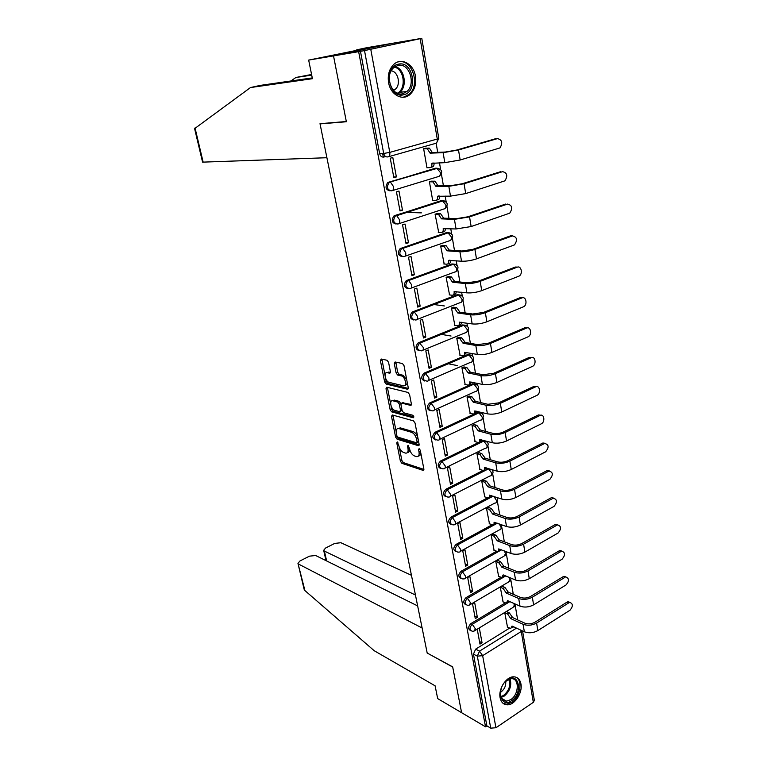 <?xml version="1.0" encoding="UTF-8"?>
<svg xmlns="http://www.w3.org/2000/svg" width="767" height="767" viewBox="0 0 767 767"><rect width="100%" height="100%" fill="white"/><g stroke="black" fill="none" stroke-linecap="round" stroke-linejoin="round"><path stroke-width="1.15" d="M397.316 441.917L396.76 442.885L400.403 461.226L401.889 463.326L423.087 470.382L423.863 468.992L420.249 450.171L419.127 448.647L418.561 449.644L419.031 452.089C419.463 455.31 418.629 456.816 416.529 456.605L414.506 455.972C412.147 454.898 410.527 452.626 409.636 449.155L408.102 445.243L407.517 446.221L407.986 448.637C408.428 451.821 407.622 453.316 405.58 453.115L403.615 452.492C401.314 451.447 399.722 449.203 398.83 445.771L397.316 441.917M500.113 697.759C501.148 702.447 503.641 704.806 507.61 704.835C514.945 704.873 522.749 692.582 520.946 683.972C519.921 679.121 517.332 676.743 513.181 676.82C505.942 676.983 498.253 689.226 500.113 697.759M388.591 82.615C390.518 94.964 402.838 101.426 410.192 94.293C414.746 89.797 416.491 83.776 415.455 76.23C413.681 63.814 401.016 56.95 393.49 64.687C389.137 69.251 387.508 75.233 388.591 82.615M388.572 362.35L387.086 360.269L381.189 359.014L380.403 360.595L384.65 381.995L386.146 384.066L407.392 389.214L408.245 387.661L404.027 365.677L402.502 363.558L395.12 361.986L394.296 363.587L396.117 372.925L397.632 375.034L401.362 375.888C405.436 376.731 407.325 386.98 403.193 385.743L389.166 382.388C385.245 381.592 383.299 371.544 387.287 372.676L389.588 373.193L390.393 371.631L388.572 362.35M385.59 378.304L386.194 381.343L387.68 383.414L386.146 384.066L387.699 383.423L408.284 388.39M417.651 605.911L315.649 555.509L309.465 556.161L299.983 560.955L297.96 563.371L304.93 590.58L374.181 650.704L435.1 685.813L437.679 698.603L461.609 712.696L452.674 666.878L427.19 653.033L320.05 123.89L346.358 121.742L333.52 55.895L358.649 51.657L485.53 726.8L486.892 725.879L490.736 728.142L477.323 656.14L479.519 651.135L516.479 628.125M427.334 653.11L452.703 667.041L461.609 712.696L485.53 726.8M392.292 414.957L391.496 416.404L395.609 437.104L397.095 439.194L418.303 445.675L419.108 444.237L415.033 423L413.48 420.853L392.292 414.957M390.173 409.779L385.993 388.735L386.779 387.22L408.025 392.445L409.578 394.593L411.361 403.873L410.508 405.388L401.764 403.106L400.94 404.602L402.119 410.642L403.653 412.761L412.742 415.235C413.979 416.366 414.151 417.21 413.24 417.785L391.669 411.86L390.173 409.779L391.697 409.108L391.055 405.887M385.628 156.535L383.903 157.024C381.765 157.35 380.346 156.219 379.636 153.611L383.682 153.458L364.517 50.584L421.783 38.35L392.205 43.336L333.52 55.895L392.205 43.336L366.358 47.784L356.722 49.845L356.818 50.401M517.667 619.899L515.213 605.518M513.296 594.3L510.851 580.044M508.847 568.28L506.421 554.138M504.322 541.818L501.925 527.811M499.71 514.916L497.342 501.043M495.031 487.544L492.682 473.824M490.266 459.701L487.946 446.135M487.246 442.032L487.122 441.303M485.425 431.37L483.133 417.967M482.424 413.835L482.203 412.531M480.497 402.55L478.234 389.32M477.515 385.159L477.199 383.251M475.473 373.213L473.249 360.164M472.53 355.965L472.098 353.453M470.372 343.348L468.167 330.5M467.448 326.263L466.911 323.108M465.166 312.946L463.009 300.309M462.271 296.024L461.619 292.217M459.874 281.997L457.755 269.581M457.007 265.238L456.24 260.751M454.486 250.473L452.396 238.288M451.648 233.887L450.756 228.71M448.992 218.365L446.95 206.419M446.183 201.961L445.176 196.064M443.393 185.662L441.399 173.975M440.622 169.44L439.491 162.796M437.698 152.336L436.135 143.199M358.649 51.657L364.517 50.584M486.892 725.879L473.44 654.136L475.636 649.15L509.614 628.096M522.567 630.963L534.369 700.376L533.333 702.342L495.942 727.758L490.736 728.142M477.371 617.33L474.639 602.431L472.51 603.677L475.272 618.595L477.371 617.33L474.811 616.112M502.395 586.333L500.314 587.311L503.094 601.903M472.606 591.415L469.826 576.257L467.678 577.484L470.478 592.651L472.606 591.415L470.037 590.254M497.898 560.504L495.789 561.454L498.627 576.295M467.765 565.058L464.927 549.642L462.76 550.84L465.607 566.267L467.765 565.058L465.185 563.966M493.325 534.244L491.196 535.165L494.082 550.265M462.827 538.252L459.951 522.576L457.755 523.746L460.651 539.431L462.827 538.252L460.248 537.236M488.675 507.533L486.527 508.444L489.461 523.794M457.813 510.985L454.889 495.041L452.664 496.182L455.608 512.145L457.813 510.985L455.224 510.036M483.948 480.382L481.772 481.264L484.763 496.872M452.712 483.248L449.73 467.026L447.487 468.138L450.478 484.37L452.712 483.248L450.114 482.376M479.145 452.76L476.94 453.613L479.989 469.5M447.525 455.023L444.486 438.523L442.214 439.596L445.263 456.125L447.525 455.023L444.918 454.227M474.255 424.659L472.021 425.493L475.128 441.648M442.243 426.308L439.155 409.511L436.845 410.546L439.951 427.372L442.243 426.308L439.625 425.589M469.27 396.079L467.026 396.884L470.19 413.327M436.864 397.076L433.719 379.972L431.39 380.988L434.553 398.102L436.864 397.076L434.247 396.443M464.208 366.99L461.935 367.767L465.166 384.497M431.39 367.326L428.187 349.915L425.829 350.883L429.05 368.313L431.39 367.326L428.763 366.77M459.059 337.384L456.758 338.132L460.056 355.169M425.819 337.029L422.559 319.302L420.172 320.232L423.451 337.988L425.819 337.029L423.183 336.56M453.815 307.26L451.485 307.979L454.85 325.313M420.153 306.177L416.826 288.124L414.401 289.025L417.747 307.097L420.153 306.177L417.507 305.803M448.474 276.58L446.116 277.27L449.567 294.921M414.372 274.768L410.987 256.379L408.533 257.233L411.937 275.65L414.372 274.768L411.716 274.481M443.038 245.354L440.651 246.006L444.189 263.982M408.485 242.765L405.043 224.031L402.55 224.846L406.021 243.599L408.485 242.765L405.829 242.583M437.497 213.552L435.081 214.175L438.724 232.468M421.361 212.871L408.638 212.459M402.493 210.158L398.974 191.069L396.462 191.846L399.99 210.954L402.493 210.158L399.828 210.081M431.859 181.156L429.415 181.75L432.693 200.523L433.163 200.379M396.376 176.937L392.8 157.484L390.25 158.213L393.845 177.695L396.376 176.937L393.711 176.966M426.116 148.165L423.643 148.712L426.979 167.848L427.526 167.685M390.077 190.849C385.782 189.9 384.938 187.206 387.556 182.757L435.368 168.232L438.839 168.424M396.108 224.041C391.908 222.957 391.17 220.273 393.912 215.987L440.977 200.724L444.524 200.983M402.023 256.609C397.929 255.401 397.306 252.727 400.153 248.594L446.471 232.622L450.104 232.957M407.843 288.584C403.845 287.242 403.327 284.586 406.28 280.597L451.878 263.953L455.579 264.347M413.557 319.954C409.664 318.506 409.242 315.86 412.301 312.016L457.18 294.72L460.938 295.17M419.175 350.768C415.378 349.206 415.062 346.579 418.216 342.868L462.396 324.94L466.202 325.448M424.707 381.017C421.006 379.358 420.776 376.741 424.026 373.155L467.515 354.632L471.36 355.188M430.143 410.728C426.538 408.974 426.404 406.376 429.731 402.915L472.549 383.816L476.432 384.411M435.493 439.913C432.022 438.178 431.926 435.608 435.196 432.214L477.496 412.493L481.408 413.125M440.757 468.589C437.42 466.873 437.353 464.342 440.565 460.996L482.357 440.68L486.288 441.351M445.934 496.757C442.722 495.07 442.684 492.577 445.828 489.279L483.152 470.401M484.245 469.845L485.022 469.452M486.105 468.905L488.972 468.656M451.034 524.455C447.928 522.787 447.928 520.323 451.015 517.073L487.639 497.831M491.072 496.028L491.724 495.683M456.049 551.674C453.057 550.035 453.076 547.6 456.106 544.388L492.136 524.772M460.986 578.433C458.091 576.822 458.129 574.425 461.111 571.242L496.585 551.252M465.847 604.741C463.038 603.169 463.105 600.801 466.029 597.646L500.985 577.292M470.631 630.618C467.908 629.074 467.995 626.735 470.871 623.609L505.328 602.9M320.05 123.89L321.296 123.573M477.275 629.439L479.979 644.107L482.06 642.823L479.509 641.538M504.763 612.737L507.495 627.099M482.06 642.823L479.365 628.163M436.739 168.203L435.368 168.232M442.645 200.762L440.977 200.724M448.446 232.765L446.471 232.622M453.949 264.116L451.878 263.953M459.347 294.902L457.18 294.72M464.649 325.15L462.396 324.94M469.845 354.862L467.515 354.632M474.946 384.066L472.549 383.816L473.996 384.133L477.256 388.428C477.486 390.624 476.825 391.669 475.291 391.544L434.227 410.105M479.95 412.751L477.496 412.493M484.859 440.948L482.357 440.68M488.991 468.656L487.141 468.388M360.452 51.264L379.636 153.611M407.526 452.463C408.936 452.415 409.645 451.341 409.645 449.222M418.542 455.953C420.028 455.866 420.747 454.697 420.69 452.444M399.271 447.343L401.889 460.526L403.375 462.616L423.911 469.423M395.609 437.104L397.105 436.413L398.6 438.503L419.156 444.755M392.953 415.148L396.165 431.629M396.827 435.666L397.872 437.132L416.481 442.77L417.047 441.763L416.548 439.165C415.637 435.618 413.988 433.336 411.601 432.31L398.773 428.561C396.683 428.36 395.868 429.884 396.328 433.125L396.827 435.666M416.989 442.53L418.59 441.533M417.785 437.334C416.711 434.304 415.158 432.396 413.125 431.61L411.601 432.31M398.322 428.494L400.288 427.871L413.125 431.61M390.614 403.682L387.527 388.083L385.993 388.735M387.479 387.393L387.527 388.083M411.4 404.535L402.57 402.761M413.844 416.836L393.193 411.189L391.669 411.86M400.901 403.883L399.3 401.39L394.43 400.125L392.877 400.786C388.879 399.569 390.873 409.511 394.784 410.355L399.665 411.687L400.47 410.201L399.291 404.171L397.766 402.061L392.896 400.796L394.43 400.125L392.646 400.748M400.384 411.361L402.042 410.249M391.697 409.108L393.193 411.189M387.124 372.637L388.84 372.024L390.441 372.388M405.005 385.12C406.452 385.159 407.172 384.094 407.143 381.928M406.75 379.838L402.924 375.226L401.275 375.868M395.82 362.129L397.67 372.273L399.195 374.373L402.838 375.207M381.908 359.167L385.015 375.399M507.246 626.984L510.755 628.518L512.03 626.045L524.35 631.797C528.808 633.417 533.305 633.015 537.849 630.589L569.967 610.254C573.17 606.342 573.122 603.725 569.843 602.421L568.826 602.824L567.072 602.095L568.088 601.692L569.967 602.402M506.575 611.635L509.336 612.891L512.452 617.291L510.745 618.614L523.075 624.271C527.543 625.862 532.049 625.46 536.603 623.053L568.826 602.824M510.745 618.614L507.581 613.955L504.82 612.699M567.072 602.095L534.867 622.267C531.493 624.05 528.147 624.357 524.839 623.178L512.49 617.531M513.689 626.821L512.011 627.742M502.845 601.798L506.287 603.236L507.639 600.676L519.997 606.131C524.475 607.665 529.009 607.243 533.602 604.866L566.075 584.924C569.335 580.926 569.258 578.28 565.825 577.005L563.16 576.688L564.071 576.314L566.017 576.976M502.145 586.228L504.916 587.417L508.051 591.817L506.325 593.112L518.703 598.49C523.19 599.995 527.734 599.564 532.336 597.196L564.915 577.378M506.325 593.112L503.142 588.462L500.372 587.273M563.16 576.688L530.591 596.448C527.178 598.202 523.813 598.528 520.486 597.416L508.099 592.057M509.346 601.433L507.601 602.45M498.368 576.19L501.752 577.541L503.171 574.886L515.577 580.044C520.074 581.482 524.647 581.041 529.278 578.702L562.125 559.181C565.442 555.087 565.317 552.413 561.751 551.176L560.945 551.502L559.172 550.85L559.977 550.524L562 551.128M497.639 560.399L500.429 561.521L503.583 565.912L501.839 567.197L514.264 572.268C518.76 573.678 523.343 573.227 527.993 570.907L560.945 551.502M501.839 567.197L498.636 562.547L495.856 561.425M559.172 550.85L526.248 570.197C522.797 571.923 519.403 572.259 516.066 571.214L503.631 566.161M504.935 575.624L503.123 576.746M304.93 590.58L304.087 589.161M411.448 575.298L340.893 542.729L334.776 543.391L325.572 548.041L323.664 550.322L324.393 551.08L326.646 560.945M415.446 595.029L324.393 551.08M427.219 653.187L422.118 628L298.641 564.119M311.709 75.137L295.937 77.477L290.837 80.995M295.937 77.477L311.575 74.476M250.493 87.553L312.428 78.694L308.67 60.094L333.52 55.895L346.32 121.522L320.012 123.679L326.905 157.724L202.574 162.144L194.607 128.626L250.493 87.553L260.128 85.415L312.265 77.908M308.67 60.094L364.172 48.829M364.143 48.676L356.722 49.845M511.464 700.798C499.998 709.111 495.923 686.829 507.706 679.677C519.211 671.671 523.008 693.665 511.464 700.798M500.448 692.035C500.257 697.865 502.308 700.904 506.594 701.153L510.688 699.677C519.211 694.519 519.537 677.606 511.052 678.737L505.53 681.47M500.42 692.313L501.072 691.93C504.533 689.207 506.086 685.65 505.731 681.278M503.162 703.416L506.623 704.192L511.733 702.351C520.352 697.059 523.046 680.358 515.798 677.098M403.758 94.724C389.003 99.259 383.097 66.94 398.332 64.207C413.154 60.181 418.619 91.848 403.758 94.724M397.862 65.444L393.509 67.841C384.123 75.856 392.014 97.169 402.886 93.679L406.884 91.513C416.395 83.9 409.041 62.223 397.862 65.444M402.157 97.265L404.161 96.968L409.06 94.312C420.786 84.993 411.994 58.244 398.14 61.887M393.5 90.41L395.35 89.202C401.074 84.571 398.207 71.552 391.237 70.813M493.823 550.16L497.141 551.415C498.368 551.473 498.876 550.639 498.665 548.913L511.081 553.515C515.597 554.857 520.199 554.388 524.887 552.096L558.098 532.998C561.492 528.818 561.319 526.114 557.59 524.916L556.9 525.203L555.126 524.59L555.816 524.302L557.906 524.849M493.066 534.139L495.866 535.193L499.039 539.575L497.275 540.84L509.739 545.605C514.264 546.919 518.875 546.44 523.583 544.167L556.9 525.203M497.275 540.84L494.053 536.2L491.254 535.136M555.126 524.59L521.819 543.506C518.339 545.193 514.916 545.548 511.56 544.58L499.087 539.834M500.448 549.373L498.56 550.61M489.193 523.698L492.452 524.849C493.727 524.925 494.264 524.053 494.053 522.25L506.508 526.526C511.043 527.773 515.683 527.274 520.419 525.031L554.014 506.393C557.465 502.107 557.245 499.375 553.371 498.214L551.578 497.649L553.736 498.128M488.406 507.438L491.225 508.425L494.418 512.797L492.625 514.043L505.146 518.482C509.681 519.7 514.331 519.192 519.086 516.968L552.796 498.454M492.625 514.043L489.394 509.403L486.575 508.416M551.013 497.888L517.322 516.354C513.804 518.003 510.352 518.377 506.987 517.476L494.466 513.056M495.875 522.672L493.929 524.043M484.485 496.786L487.678 497.841C489.01 497.927 489.567 497.026 489.356 495.137L501.848 499.077C506.412 500.228 511.081 499.701 515.875 497.505L549.853 479.327C553.371 474.936 553.112 472.184 549.067 471.063L547.274 470.545L549.498 470.957M483.67 480.286L486.508 481.197L489.72 485.559L487.908 486.786L500.467 490.899C505.031 492.011 509.71 491.474 514.523 489.298L548.616 471.264M487.908 486.786L484.648 482.155L481.82 481.235M546.823 470.737L512.749 488.732C509.192 490.343 505.712 490.736 502.327 489.921L489.768 485.827M491.225 495.52L489.212 497.035M479.701 469.414L482.827 470.372C484.217 470.459 484.802 469.529 484.581 467.554L497.121 471.159C501.695 472.194 506.402 471.638 511.253 469.5L545.625 451.801C549.201 447.314 548.894 444.534 544.695 443.46L542.892 442.981L545.174 443.326M478.857 452.674L481.705 453.508L484.936 457.861L483.105 459.069L495.703 462.827C500.285 463.834 505.012 463.278 509.873 461.14L544.359 443.604M483.105 459.069L479.826 454.438L476.978 453.594M542.566 443.125L508.099 460.622C504.494 462.204 500.995 462.616 497.591 461.878L484.984 458.129M486.489 467.889L484.408 469.567M474.84 441.571L477.889 442.425C479.337 442.53 479.941 441.562 479.72 439.501L492.299 442.741C496.901 443.671 501.647 443.086 506.546 440.996L541.32 423.806C545.327 422.061 544.244 413.547 540.236 415.378L538.434 414.947L540.773 415.215M473.948 424.582L476.825 425.34L480.075 429.673L478.225 430.862L490.861 434.266C495.463 435.157 500.228 434.573 505.146 432.492L540.035 415.465M478.225 430.862L474.917 426.241L472.05 425.484M538.233 415.033L503.363 432.022C499.72 433.566 496.191 433.997 492.778 433.336L480.123 429.951M481.666 439.779L479.519 441.629M469.883 413.25L472.865 413.998C474.361 414.113 475.003 413.106 474.773 410.949L487.4 413.825C492.011 414.64 496.805 414.027 501.762 411.984L536.948 395.331C541.08 393.596 539.815 384.794 535.711 386.808L533.899 386.434L536.286 386.626M468.963 396.002L471.849 396.673L475.128 401.007L473.249 402.167L485.933 405.197C490.564 405.983 495.357 405.36 500.333 403.337L535.644 386.836M473.249 402.167L469.931 397.555L467.045 396.875M533.832 386.463L498.54 402.915L487.87 404.295L475.176 401.285M476.758 411.179L474.543 413.212M464.85 384.43L467.755 385.072C469.308 385.207 469.97 384.142 469.74 381.908L482.405 384.392C487.045 385.082 491.868 384.44 496.882 382.465L532.519 366.338C536.718 364.613 535.328 355.639 531.167 357.71L529.345 357.384L531.723 357.527M463.882 366.923L466.854 367.527L470.085 371.822L468.186 372.963L480.919 375.609C485.559 376.271 490.401 375.619 495.424 373.654L531.167 357.71M468.186 372.963L464.907 368.371L461.945 367.767M448.216 363.75L457.343 365.6M529.345 357.384L493.632 373.289L482.874 374.737L470.133 372.11M471.753 382.071L469.471 384.315M459.721 355.102L462.645 355.658C464.198 355.735 464.86 354.632 464.62 352.341L477.323 354.421C481.983 354.996 486.853 354.325 491.925 352.408L528.127 336.79C532.26 334.949 530.735 326.09 526.613 328.075L524.781 327.797L527.063 327.921M458.714 337.327L461.792 337.854L464.965 342.13L463.038 343.233L475.808 345.486C480.478 346.022 485.348 345.342 490.439 343.434L526.613 328.075M463.038 343.233L459.817 338.669L456.758 338.142M441.217 334.345L451.054 336.023M524.781 327.797L488.637 343.127L477.793 344.651L465.013 342.418M466.662 352.446L464.265 354.968M454.505 325.256L457.429 325.716C458.992 325.735 459.654 324.585 459.404 322.245L472.156 323.914C476.834 324.364 481.734 323.655 486.872 321.795L523.65 306.714C527.715 304.767 526.066 296.024 521.972 297.903L520.141 297.682L522.317 297.788M453.45 307.203L456.633 307.663L459.74 311.891L457.803 312.974L470.612 314.815C475.3 315.227 480.209 314.508 485.358 312.668L521.972 297.903M457.803 312.974L454.639 308.439L451.485 307.989M433.7 304.489L444.409 305.966M520.141 297.682L483.555 312.418L472.616 314.01L459.797 312.188M461.475 322.284C461.418 324.115 460.737 324.997 459.414 324.92L458.954 325.103M449.194 294.873L452.127 295.237C453.7 295.199 454.352 293.991 454.102 291.613L466.892 292.85C471.59 293.167 476.528 292.428 481.724 290.635L519.096 276.091C523.075 274.04 521.311 265.401 517.255 267.184L515.414 267.031L517.485 267.108M448.081 276.542L451.389 276.916L454.428 281.115L452.463 282.17L465.32 283.579C470.018 283.857 474.974 283.109 480.19 281.326L517.255 267.184M452.463 282.17L449.376 277.664L446.116 277.299M515.414 267.031L478.368 281.144L467.343 282.802L454.486 281.412M456.192 291.565C456.183 293.531 455.493 294.49 454.131 294.47L453.537 294.701M443.786 263.944L446.73 264.203C448.302 264.107 448.954 262.851 448.695 260.416L461.523 261.202C466.24 261.384 471.226 260.607 476.48 258.882L514.456 244.913C517.744 239.994 517.083 236.993 512.452 235.92L510.601 235.824L512.557 235.881M442.607 245.325L446.049 245.603L449.021 249.774L447.027 250.799L459.922 251.758C464.649 251.902 469.644 251.116 474.917 249.409L512.452 235.92M447.027 250.799L444.007 246.322L440.651 246.044M416.337 243.523L416.874 243.561M510.601 235.824L473.095 249.285L461.983 251.03L449.078 250.08M450.804 260.291C450.843 262.372 450.162 263.436 448.762 263.474L448.014 263.743M438.273 232.449L441.236 232.602C442.808 232.449 443.46 231.126 443.192 228.643L456.058 228.969L471.139 226.543L509.719 213.168C512.902 208.212 512.183 205.182 507.562 204.08L507.514 204.08M437.027 213.533L440.603 213.715L443.518 217.857L441.495 218.854L454.428 219.352L469.548 216.888L507.562 204.08M441.495 218.854L438.532 214.396L435.09 214.214M505.702 204.041L467.717 216.831L456.509 218.653L443.566 218.164M445.32 228.441C445.406 230.646 444.726 231.797 443.288 231.902L442.377 232.219M432.674 200.369L435.637 200.417C437.209 200.197 437.861 198.816 437.593 196.285L450.488 196.131L465.703 193.591L504.897 180.839C507.965 175.854 507.198 172.786 502.577 171.645L502.251 171.655M431.322 181.165L435.062 181.233L437.957 185.662L435.857 186.314L448.829 186.323L464.073 183.754L502.577 171.645M435.857 186.314L432.962 181.875L429.424 181.798M500.707 171.674L462.242 183.754L450.938 185.662L437.957 185.662M439.731 195.997C439.865 198.327 439.194 199.583 437.717 199.756L436.624 200.101M426.96 167.695L429.932 167.637C431.514 167.35 432.157 165.902 431.879 163.313L444.812 162.662L460.162 160.006L499.988 147.906C502.941 142.892 502.117 139.786 497.495 138.606L496.882 138.645M425.484 148.184L429.405 148.136L432.243 152.547L430.114 153.16L443.125 152.671L458.503 149.987L497.495 138.606M430.114 153.16L427.286 148.75L423.652 148.779M495.626 138.702L456.662 150.054L445.263 152.048L432.243 152.547M434.036 162.94C434.218 165.394 433.556 166.755 432.042 167.005L430.757 167.388M397.891 442.358L396.76 442.885M419.741 449.088L418.561 449.644M408.667 445.685L407.517 446.221M370.777 49.356L389.78 152.384L437.276 139.038C437.554 141.665 436.902 143.141 435.301 143.477L388.658 156.689M421.783 38.36L438.791 138.367L437.276 139.038L420.172 38.743M475.636 649.15L479.519 651.135L482.644 655.68L495.942 727.758M533.333 702.342L521.253 631.49L482.644 655.68L477.323 656.14L473.44 654.136M388.601 182.21L436.845 168.203L440.248 172.364C440.526 174.924 439.865 176.333 438.283 176.602L392.483 190.561M394.804 215.527L442.444 200.743L445.828 204.933C446.097 207.435 445.435 208.787 443.863 208.998L398.821 223.705M400.901 248.22L402.33 248.326L447.938 232.698L451.303 236.907C451.562 239.362 450.91 240.656 449.328 240.8L405.024 256.226M406.884 280.3L408.303 280.463L453.335 264.078L456.681 268.306C456.931 270.713 456.279 271.949 454.706 272.036L411.102 288.133M412.751 311.805L414.17 312.016L458.637 294.892L461.964 299.14C462.213 301.498 461.552 302.687 459.979 302.706L417.066 319.465M418.514 342.724L419.933 342.983L463.843 325.17L467.151 329.436C467.391 331.737 466.729 332.878 465.166 332.84L422.905 350.222M424.18 373.088L425.589 373.404L468.963 354.91L472.251 359.186C472.482 361.449 471.82 362.532 470.257 362.446L428.628 380.422M429.731 402.915L431.15 403.269L473.987 384.133C478.637 384.794 479.624 387.028 476.978 390.815M435.196 432.214L436.605 432.617L478.934 412.847L482.184 417.162C482.405 419.261 481.772 420.268 480.295 420.153L439.692 439.318M440.565 460.996L441.965 461.437L483.785 441.073L487.016 445.397C487.237 447.41 486.633 448.379 485.204 448.283L445.061 468.033M445.828 489.279L447.228 489.758L488.56 468.819L491.772 473.153C491.983 475.089 491.407 476.01 490.036 475.923L450.334 496.249M451.015 517.073L452.405 517.591L493.152 496.163M456.106 544.388L457.496 544.953L497.361 523.209M461.111 571.242L462.501 571.846L501.551 549.795M466.029 597.646L467.419 598.279L505.712 575.94M470.871 623.609L472.251 624.28L509.844 601.654M472.395 631.279C469.299 630.062 469.251 627.732 472.251 624.28L475.387 628.815L474.102 631.088L472.395 631.279M513.756 603.38L514.389 605.163L513.018 607.454L475.339 630.33M467.688 605.355C464.447 604.175 464.351 601.827 467.419 598.279L470.564 602.804L469.212 605.173L467.688 605.355M462.913 578.999C459.5 577.858 459.366 575.48 462.501 571.846L465.665 576.362C465.905 578.088 465.425 578.903 464.246 578.817L462.913 578.999M458.052 552.182C454.486 551.089 454.304 548.683 457.496 544.953L460.679 549.46C460.919 551.262 460.43 552.115 459.193 552.019L458.052 552.182M453.115 524.896C449.376 523.861 449.146 521.426 452.405 517.591L455.617 522.097C455.857 523.976 455.339 524.868 454.054 524.753L453.115 524.896M448.091 497.141C444.189 496.163 443.901 493.699 447.228 489.758L450.459 494.245C450.708 496.22 450.162 497.141 448.829 497.016L448.091 497.141M442.99 468.886C438.916 467.975 438.571 465.492 441.965 461.437L445.205 465.914C445.464 467.975 444.898 468.934 443.508 468.8L442.99 468.886M437.794 440.133C433.537 439.29 433.144 436.778 436.605 432.617L439.865 437.075C440.124 439.223 439.539 440.229 438.091 440.076L437.794 440.133M432.511 410.863C428.082 410.086 427.622 407.555 431.15 403.269L434.429 407.718C434.697 409.971 434.074 411.007 432.578 410.853L432.511 410.863M427.027 381.113C422.559 380.384 422.032 377.834 425.445 373.471L428.887 377.834C429.165 380.144 428.542 381.237 427.027 381.113M421.39 350.835C416.941 350.097 416.356 347.528 419.635 343.127L423.25 347.403C423.537 349.762 422.914 350.902 421.39 350.835M415.656 320.012C411.217 319.254 410.575 316.666 413.72 312.227L414.42 312.064L417.516 316.416C417.804 318.823 417.181 320.021 415.656 320.012M409.818 288.613C405.388 287.846 404.688 285.228 407.708 280.76L408.638 280.53L411.668 284.845C411.965 287.309 411.352 288.555 409.818 288.613M403.873 256.619C399.454 255.842 398.687 253.206 401.572 248.7L402.742 248.403L405.705 252.688C406.011 255.2 405.398 256.514 403.873 256.619M397.805 224.031C393.404 223.235 392.579 220.57 395.341 216.045L396.74 215.671L399.636 219.918C399.952 222.488 399.339 223.859 397.805 224.031M391.63 190.82C387.239 189.995 386.357 187.311 388.984 182.757L390.614 182.306L393.452 186.525C393.778 189.142 393.164 190.58 391.63 190.82M509.106 577.35L510.017 579.631L508.569 582.009L470.516 604.406M504.303 550.869L505.568 553.678L504.053 556.142L465.598 578.05M499.298 523.919L501.043 527.284C501.254 529.057 500.726 529.911 499.461 529.844L460.603 551.243M493.89 496.412L496.45 500.448C496.661 502.299 496.105 503.19 494.792 503.114L455.512 523.976M387.958 156.89C385.82 157.216 384.392 156.075 383.682 153.458L389.78 152.384C390.115 155.068 389.511 156.564 387.958 156.89M520.841 630.158L521.253 631.49L522.087 630.742M409.405 447.976L407.986 448.637M420.489 451.399L419.031 452.089M423.835 469.941L423 470.353M403.375 462.616L401.889 463.326M401.889 460.526L400.403 461.226M419.06 445.272L418.245 445.656M398.6 438.503L397.095 439.194M393.011 415.733L391.496 416.404M418.504 441.083L417.047 441.763M418.005 438.484L416.548 439.165M400.412 427.909L398.898 428.6M411.265 405.043L410.498 405.388L411.265 405.053M403.308 402.435L401.764 403.106L403.298 402.435M401.908 409.568L400.47 410.201M400.825 403.5L399.291 404.171M399.3 401.39L397.766 402.061M390.269 372.906L389.588 373.193M388.84 372.024L387.287 372.676M399.224 374.382L397.661 375.044M397.67 372.273L396.117 372.925M395.858 362.944L394.296 363.587M408.14 388.898L407.392 389.214M386.194 381.343L384.65 381.995M381.947 359.963L380.403 360.595M524.35 631.797L523.075 624.271M509.336 612.891L507.581 613.955M512.452 617.291L510.697 618.365M537.849 630.589L536.603 623.053M519.997 606.131L518.703 598.49M504.916 587.417L503.142 588.462M508.051 591.817L506.278 592.872M533.602 604.866L532.336 597.196M515.577 580.044L514.264 572.268M500.429 561.521L498.636 562.547M503.583 565.912L501.791 566.947M529.278 578.702L527.993 570.907M195.029 127.955L203.169 162.22M510.065 678.881C511.886 685.477 509.921 691.22 504.168 696.12L501.139 697.433M500.861 696.676L503.497 695.468C508.933 690.894 510.87 685.439 509.317 679.092M395.158 66.566C404.468 68.656 407.632 86.077 399.933 92.289L398.246 93.516M397.373 93.2C406.539 88.732 404.372 69.222 394.382 67.093M511.081 553.515L509.739 545.605M495.866 535.193L494.053 536.2M499.039 539.575L497.227 540.591M524.887 552.096L523.583 544.167M506.508 526.526L505.146 518.482M491.225 508.425L489.394 509.403M494.418 512.797L492.587 513.785M520.419 525.031L519.086 516.968M501.848 499.077L500.467 490.899M486.508 481.197L484.648 482.155M489.72 485.559L487.86 486.527M515.875 497.505L514.523 489.298M497.121 471.159L495.703 462.827M481.705 453.508L479.826 454.438M484.936 457.861L483.057 458.8M511.253 469.5L509.873 461.14M492.299 442.741L490.861 434.266M476.825 425.34L474.917 426.241M480.075 429.673L478.177 430.584M506.546 440.996L505.146 432.492M487.4 413.825L485.933 405.197M471.849 396.673L469.931 397.555M475.128 401.007L473.201 401.889M501.762 411.984L500.333 403.337M482.405 384.392L480.919 375.609M466.796 367.508L464.85 368.352M470.085 371.822L468.138 372.676M496.882 382.465L495.424 373.654M477.323 354.421L475.808 345.486M461.648 337.825L459.682 338.64M464.965 342.13L462.99 342.945M491.925 352.408L490.439 343.434M459.922 322.044L459.404 322.245M472.156 323.914L470.612 314.815M456.413 307.615L454.419 308.401M459.74 311.891L457.746 312.687M486.872 321.795L485.358 312.668M454.678 291.393L454.102 291.613M406.587 281.853L406.347 280.559M466.892 292.85L465.32 283.579M451.082 276.858L449.059 277.606M454.428 281.115L452.415 281.873M481.724 290.635L480.19 281.326M449.366 260.176L448.695 260.416M461.523 261.202L459.922 251.758M445.656 245.536L443.604 246.245M449.021 249.774L446.979 250.502M476.48 258.882L474.917 249.409M443.978 228.374L443.192 228.643M456.058 228.969L454.428 219.352M440.124 213.638L438.053 214.319M443.518 217.857L441.447 218.547M471.139 226.543L469.548 216.888M438.542 195.978L437.593 196.285M450.488 196.131L448.829 186.323M434.486 181.146L432.396 181.789M437.899 185.346L435.809 185.998M465.703 193.591L464.073 183.754M433.067 162.968L431.879 163.313M383.318 157.13L382.637 153.496M444.812 162.662L443.125 152.671M428.753 148.05L426.625 148.654M432.185 152.221L430.066 152.834M460.162 160.006L458.503 149.987M408.936 94.427L410.192 94.293M514.283 606.735L515.549 604.166M482.616 440.565L484.044 440.967C488.368 441.792 489.288 443.988 486.796 447.545M477.63 412.435L479.068 412.79C483.546 413.538 484.495 415.752 481.925 419.424M424.026 373.155L425.666 373.424L469.049 354.92C473.699 355.667 474.658 357.93 471.935 361.717M418.216 342.868L420.095 343.022L464.016 325.198C468.685 326.023 469.605 328.324 466.796 332.101M412.301 312.016L414.42 312.064L458.887 294.94C463.575 295.851 464.466 298.19 461.561 301.968M406.28 280.597L408.638 280.53L453.671 264.136C458.369 265.142 459.222 267.53 456.231 271.297M400.153 248.594L402.742 248.403L448.359 232.775C453.076 233.868 453.891 236.303 450.804 240.081M393.912 215.987L396.74 215.671L442.952 200.829C447.688 202.028 448.455 204.511 445.263 208.288M387.556 182.757L437.439 168.289C442.195 169.593 442.923 172.134 439.625 175.921M509.892 581.281L511.186 578.222M505.424 555.413L506.68 551.799M500.889 529.115L501.992 524.887M496.268 502.375C497.841 500.909 498.099 499.269 497.054 497.476M491.57 475.185C493.469 473.287 493.507 471.389 491.705 469.49M436.576 142.806L438.801 138.415M423.796 470.027L423.087 470.382M419.031 445.33L418.303 445.675M400.288 427.871L398.773 428.561M402.924 375.226L401.362 375.888M399.195 374.373L397.632 375.034M569.843 602.421L568.088 601.692M565.825 577.005L564.071 576.314M561.751 551.176L559.977 550.524M323.664 550.322L326.023 560.629M297.96 563.371L304.115 589.277M501.647 698.43L506.594 701.153M398.159 93.488L399.933 92.289L406.884 91.513M395.35 89.202L392.733 89.499M557.59 524.916L555.816 524.302M553.371 498.214L551.578 497.649M549.067 471.063L547.274 470.545M544.695 443.46L542.892 442.981M540.236 415.378L538.434 414.947M535.711 386.808L533.899 386.434M466.854 367.527L464.907 368.371M461.792 337.854L459.817 338.669M456.633 307.663L454.639 308.439M451.389 276.916L449.376 277.664M446.049 245.603L444.007 246.322M440.603 213.715L438.532 214.396M435.062 181.233L432.962 181.875M429.405 148.136L427.286 148.75"/></g></svg>
